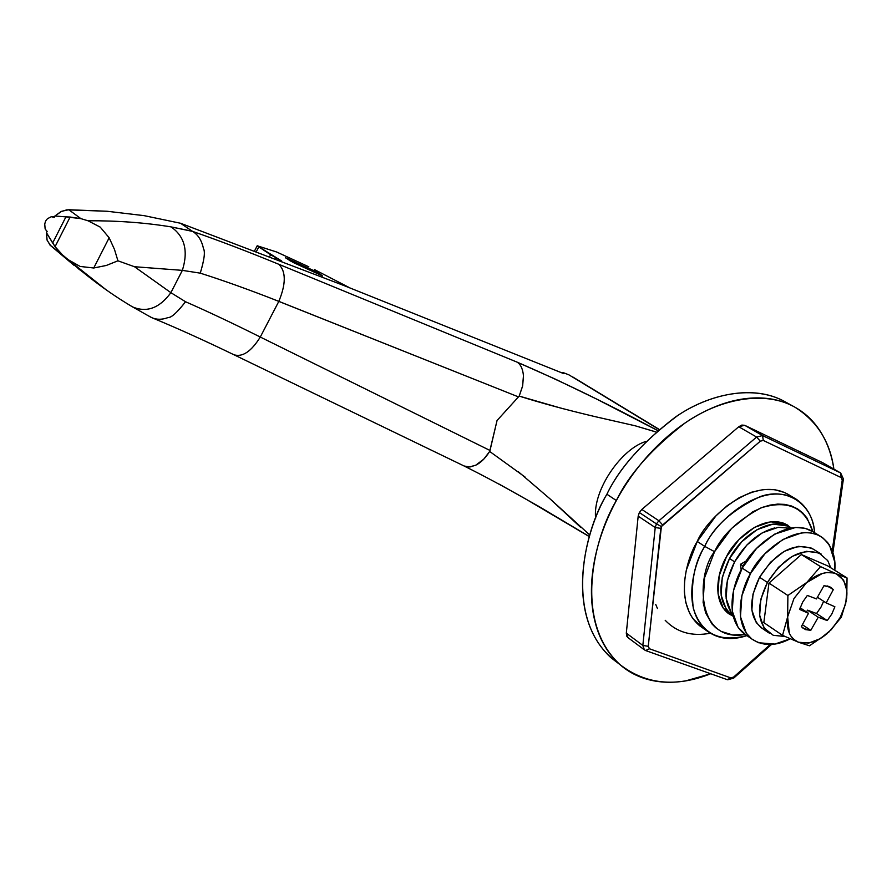 <?xml version="1.0" encoding="UTF-8"?>
<svg xmlns="http://www.w3.org/2000/svg" width="892" height="892" viewBox="0 0 892 892"><rect width="100%" height="100%" fill="white"/><g stroke="black" fill="none" stroke-linecap="round" stroke-linejoin="round"><path stroke-width="1.34" d="M726.512 556.641C732.823 542.113 760.787 513.97 784.837 523.671L770.588 521.809L754.442 527.395L738.933 539.638L726.512 556.641L719.175 575.708L718.038 593.804L723.211 608.132L733.202 616.283L728.251 613.428C710.868 599.246 718.718 569.286 726.512 556.641M791.26 527.952L784.837 523.671L791.271 527.952M710.701 673.761C675.935 687.542 645.674 684.476 619.907 664.551C572.954 621.178 593.972 537.776 616.361 500.546L606.894 494.235C584.65 531.253 563.867 614.253 610.797 657.571L619.65 664.35M746.927 635.628C731.618 640.668 718.316 639.118 707.022 630.967C681.599 609.571 693.117 565.327 704.725 546.383L697.243 541.455L704.725 546.383C694.333 562.729 690.519 583.335 693.274 608.188C701.268 633.576 719.153 642.719 746.927 635.628M745.21 634.48C695.247 643.333 696.485 573.277 714.57 551.691L704.725 546.383L714.57 551.691L731.518 528.499L752.692 511.852L762.236 507.403L770.052 505.106L777.701 504.091L784.882 504.393L791.505 505.998L797.526 508.864L802.688 512.889L806.992 518.029L812.835 531.632C805.175 507.47 787.915 499.553 761.032 507.871C737.673 520.404 722.186 535.01 714.57 551.691L704.591 577.704L703.119 602.345L705.661 612.916L711.939 623.921L715.685 627.712L721.093 631.38L732.622 634.948L745.21 634.48M789.331 404.388C758.947 383.894 712.351 392.123 677.675 415.56C643.199 441.362 619.606 467.586 606.894 494.235C582.889 532.702 562.439 625.236 618.959 663.726M793.925 406.64L784.893 401.69C753.662 383.984 708.516 393.963 675.188 417.222C642.073 442.677 619.304 468.356 606.894 494.235L616.361 500.546C626.641 481.58 639.163 464.498 653.936 449.3C668.721 434.136 684.465 422.128 701.168 413.275C717.859 404.466 734.105 399.438 749.904 398.189C765.671 396.996 779.753 399.505 792.163 405.726C804.539 411.97 814.385 421.28 821.699 433.646C827.843 444.038 831.89 455.857 833.875 469.103C830.173 441.897 817.217 421.28 794.984 407.22C763.73 389.503 718.461 399.616 685 423.053C651.74 448.687 628.871 474.522 616.361 500.546C606.125 519.523 599 538.746 594.964 558.214C590.983 577.67 590.359 595.733 593.091 612.414C595.856 629.061 601.621 643.043 610.373 654.371C619.148 665.655 630.098 673.549 643.243 678.043C656.367 682.514 670.628 683.428 686.004 680.797L710.734 673.772M814.563 532.702C813.448 506.054 788.807 486.619 760.475 496.498C732.31 509.789 713.723 526.414 704.725 546.383C714.046 523.325 761.456 478.636 796.534 499.397C807.472 507.247 813.482 518.352 814.563 532.702M799.611 609.414L802.677 602.111L807.338 595.432L816.481 598.911L823.974 585.709L829.292 586.523L833.318 589.634L826.159 602.892L834.89 606.772L831.835 613.986L827.241 620.564L818.243 617.208L810.795 630.321L805.454 629.607L801.362 626.585L808.52 613.295L799.611 609.414L802.677 602.111L807.338 595.432L816.481 598.911L823.974 585.709L831.054 587.482L833.318 589.634L826.159 602.892L834.89 606.772L831.835 613.986L827.241 620.564L818.243 617.208L807.516 610.161L816.514 613.529L827.241 620.553L816.514 613.529L821.075 606.984L823.639 601.264L821.075 606.984L816.514 613.529L807.516 610.161L818.243 617.208L810.795 630.321L803.224 628.381L801.362 626.585L808.52 613.295L799.611 609.414M846.731 598.264L847.043 577.949L836.317 573.835C848.983 581.863 850.288 596.38 840.231 617.409L841.312 617.264L846.475 600.026L841.312 617.264L840.231 617.409L845.694 603.75L846.898 590.694L843.62 580.179L836.317 573.835L820.529 566.598L806.859 582.398L787.892 595.488L787.636 616.863L782.54 635.36L798.463 642.218L809.457 645.786L826.828 633.944M769.484 633.365C756.929 622.627 756.238 605.646 767.421 582.443L759.549 577.28C748.433 600.394 749.146 617.32 761.712 628.046M820.183 536.137L812.958 531.721C786.231 515.476 749.403 550.297 742.189 568.092L750.495 573.556L741.888 595.711L740.46 616.673L746.325 633.175L751.711 638.94L758.468 642.742L774.903 644.08L790.189 638.784C775.917 646.31 763.162 646.41 751.934 639.096C732.209 622.828 741.442 588.252 750.495 573.556L742.189 568.092C733.179 582.721 724.036 617.164 743.75 633.432L751.755 638.973M846.731 598.22L847.043 577.949L827.843 565.941L801.362 554.545L820.529 566.598L801.362 554.545L827.843 565.941L847.043 577.949L833.619 572.943L826.672 572.586L822.312 573.489L806.479 582.732L793.958 598.554L787.636 616.863L789.32 633.175L790.736 635.829L793.746 639.386L798.463 642.218L808.776 643.076L820.306 638.65L831.333 629.641L840.231 617.409C827.575 637.323 813.649 645.596 798.463 642.218C789.944 638.416 786.309 630.12 787.569 617.32L782.54 635.36L763.831 622.627L782.54 635.36L798.463 642.218L809.457 645.786L826.884 633.9M828.601 632.361L841.312 617.264L828.557 632.406M763.831 622.627L768.971 583.078L787.892 595.488L768.971 583.078L801.362 554.545L768.971 583.078L763.831 622.627M830.775 567.78L827.709 560.577L818.811 552.817L806.312 551.312L792.118 556.396L778.437 567.334L767.421 582.443L760.82 599.324L759.661 615.324L764.054 627.957L773.264 635.316L785.049 636.498M834.834 570.311L834.734 561.938L829.515 545.235L827.508 542.403L822.714 537.776L817.897 534.988L811.341 533.026L805.353 532.613L801.54 532.903L782.92 539.47L764.946 553.754L750.495 573.556C757.754 555.683 794.716 520.672 821.454 536.917C831.6 545.023 836.06 556.162 834.823 570.311M745.98 634.97L738.152 627.511L732.254 611.042L733.637 590.158L742.189 568.092L756.572 548.39L774.49 534.185L795.619 527.451L805.108 528.298L813.147 531.844M813.939 549.561L810.806 547.844L798.329 546.328L784.168 551.367L770.521 562.239L759.549 577.28L752.993 594.094L751.867 610.05L756.282 622.649L762.381 628.492M813.181 549.082C794.516 541.779 776.642 551.178 759.549 577.28L767.421 582.443C784.592 556.229 802.51 546.763 821.175 554.043M787.892 595.488L787.636 616.863L793.958 598.554L806.479 582.732L787.892 595.488M820.529 566.598L806.859 582.398C817.641 573.422 827.453 570.568 836.317 573.835L820.529 566.598M817.418 597.25L826.159 602.892L817.418 597.25M827.564 585.966L833.318 589.634L827.564 585.966M800.135 607.775L808.52 613.295L800.135 607.775M802.376 624.701L810.795 630.321L802.376 624.701M806.502 611.957L807.516 610.161L806.502 611.957M732.287 615.313C718.127 603.204 717.201 584.26 729.522 558.492C743.56 531.866 773.576 516.568 789.632 527.272C773.576 516.568 743.56 531.866 729.522 558.492L722.264 577.314L721.126 595.176L726.222 609.303L733.068 615.814L726.222 609.303L721.126 595.176L722.264 577.314L729.522 558.492C717.201 584.26 718.127 603.204 732.287 615.313M573.032 377.138L659.01 429.52L569.018 374.908L564.469 373.09L569.018 374.908L659.01 429.52L572.92 377.06M46.239 230.615L47.153 231.34L46.44 232.7L52.673 242.992L65.93 216.868L70.122 217.035L55.081 246.66L62.473 254.889L50.599 245.601L62.473 254.889L55.081 246.66L46.44 232.7L46.975 239.803L50.063 245.122M65.93 216.868L54.903 216.009L54.222 217.403L51.323 216.689L47.399 218.752L45.592 221.082L44.734 224.015L45.146 228.887L44.734 224.015L45.592 221.082L47.399 218.752L51.323 216.689L54.222 217.403L54.903 216.009L65.93 216.868L52.673 242.992L55.081 246.66L70.122 217.035L80.893 218.64L87.962 220.759C117.711 220.636 145.396 222.688 171.03 226.891L192.594 231.407C218.718 240.45 247.474 251.421 278.85 264.311L517.115 362.152L555.415 379.178L596.425 398.969L657.772 430.58C608.902 404.366 562.016 381.553 517.115 362.152L278.85 264.311C247.474 251.421 218.718 240.45 192.594 231.407L180.541 223.256L192.259 231.195L171.03 226.891C145.396 222.688 117.711 220.636 87.962 220.759L80.893 218.64L68.796 209.743L80.893 218.64L65.93 216.868M564.469 373.09L562.417 372.488L563.889 373.681L343.899 285.529L180.541 223.256L144.214 215.663L107.018 211.248L66.822 209.832L60.734 211.761L54.903 216.009L61.771 211.248L68.796 209.743L107.018 211.248L144.214 215.663L180.541 223.256L343.899 285.529L563.889 373.681L562.428 372.488M47.41 218.741L51.323 216.689M525.02 477.008L489.663 451.441L497.045 420.522L519.2 396.093L563.131 408.77M273.989 299.478L518.564 396.94L278.828 301.362L260.286 337.042L490.009 450.471L497.045 420.522L519.2 396.093C540.452 402.838 565.662 409.662 594.819 416.575L635.093 425.763L654.851 431.605M646.087 441.44C621.969 448.241 592.478 489.875 595.622 518.43C592.478 489.875 621.969 448.241 646.087 441.44M589.857 535.066L550.386 499.174L518.297 471.69M489.663 451.441L483.776 459.157L475.782 465.178C480.732 462.781 485.36 458.198 489.663 451.441L490.009 450.471L260.286 337.042C232.946 323.383 208.037 311.62 185.536 301.741L170.885 292.676L134.469 266.719L117.934 260.81L106.326 265.459L93.738 268.001L80.157 266.452L68.796 260.185L62.473 254.889L68.171 259.672L80.157 266.452L93.738 268.001L109.159 237.774L100.205 227.103L87.962 220.759L100.205 227.103L109.159 237.774L93.738 268.001L106.326 265.459L117.934 260.81L114.488 249.459L109.159 237.774L114.488 249.459L117.934 260.81L134.469 266.719L170.885 292.676L182.358 270.365L134.469 266.719L182.358 270.365L200.265 273.153C204.257 259.94 205.327 251.8 203.499 248.734C201.77 240.517 198.135 234.741 192.594 231.407C198.124 234.73 201.77 240.494 203.499 248.734C205.372 251.511 204.29 259.65 200.265 273.153C224.004 280.69 250.195 290.09 278.828 301.362L260.286 337.042L255.647 334.734M185.536 301.741C177.006 312.646 171.175 317.92 168.064 317.574C171.375 317.742 177.196 312.468 185.536 301.741L170.885 292.676C159.512 308.141 146.756 312.891 132.596 306.915C146.756 312.891 159.512 308.141 170.885 292.676L182.358 270.365C188.468 250.83 184.689 236.347 171.03 226.891C184.689 236.347 188.468 250.83 182.358 270.365L200.265 273.153M790.468 527.796L787.056 525.934L772.996 524.106L757.074 529.636L741.776 541.723L729.522 558.492L734.595 561.837L729.522 558.492L741.776 541.723L757.074 529.636L772.996 524.106L787.056 525.934L790.468 527.796M740.494 564.268L743.304 566.108L740.494 564.268L741.163 569.999L740.494 564.268L746.637 560.767L740.494 564.268M149.064 316.147L151.707 317.63C156.657 319.827 162.11 319.804 168.064 317.574C161.575 319.972 155.732 319.804 150.57 317.061L132.417 306.815C110.798 294.059 89.59 278.516 68.796 260.185M589.422 536.549L538.712 506.344L499.119 484.1M47.12 231.396L46.44 232.7L47.098 240.204L50.599 245.601L74.226 265.504M50.599 245.601L82.666 271.971M45.135 228.865L44.734 224.015M77.927 268.38L82.053 271.514M46.707 231.028L45.146 228.887M278.828 301.362C286.064 283.868 286.076 271.514 278.85 264.311C286.076 271.514 286.064 283.868 278.828 301.362M523.481 375.889L522.656 385.801L519.2 396.093L522.545 386.325L523.47 375.744C522.79 368.887 520.672 364.36 517.115 362.152C520.683 364.382 522.801 368.909 523.47 375.744M594.819 416.575L635.093 425.763L656.111 432.029M580.38 527.105L550.386 499.185M152.867 318.11C177.363 328.256 204.357 340.454 233.838 354.704L464.531 466.204L470.14 466.929L475.782 465.178L469.326 466.984L463.952 465.947M260.286 337.042C251.276 351.481 242.501 357.391 233.972 354.771C242.501 357.391 251.276 351.481 260.286 337.042M68.171 259.672L105.97 289.677M314.285 269.484L350.11 288.016L314.285 269.484M281.727 261.055L257.175 245.757L276.62 251.99L257.197 245.802L270.622 254.755L269.752 256.439L270.622 254.755L281.727 261.055M276.62 251.99L308.833 266.808L276.62 251.99M315.545 271.436L286.499 258.1L289.945 260.732L322.558 275.962L315.545 271.436L318.99 273.275L318.555 274.123L318.99 273.275L322.558 275.962L293.446 262.605L285.384 257.721L315.545 271.436L314.999 272.484L315.545 271.436M256.483 251.377L258.747 246.995L256.483 251.377M275.327 258.58L275.74 257.766L275.327 258.58M628.046 637.668L626.764 636.219L626.307 633.142L638.181 516.167L639.352 512.532L641.827 509.443L658.92 520.761L656.423 523.872L661.385 526.548L662.622 524.998L658.92 520.761L641.827 509.443L639.352 512.532L656.423 523.872L658.92 520.761L756.606 437.047L738.766 426.744L741.832 425.071L744.675 425.294L822.758 462.758M710.266 633.231C691.857 636.698 676.838 632.395 665.198 620.308M657.449 608.5L655.765 604.486M702.773 627.968L692.816 618.546L689.605 613.228L685.77 602.423L684.32 591.719L684.655 580.213L686.327 570.088L697.243 541.455C706.497 518.475 753.751 474.02 788.818 494.781M822.881 462.837L840.465 472.872L762.548 435.564L840.465 472.872L822.491 462.613L744.675 425.294L762.548 435.564L744.675 425.294L738.766 426.744L641.827 509.443L738.766 426.744L756.606 437.047L762.548 435.564L763.273 440.436L841.256 477.621L842.238 480.108L832.225 550.698L842.238 480.108L841.256 477.621L763.273 440.436L760.296 441.194L661.385 526.548L648.25 646.31L649.443 648.763L730.86 677.92L733.67 677.039L770.175 644.57L733.67 677.039L733.525 678.188M707.022 630.967L699.685 625.783C674.263 604.397 685.692 560.321 697.243 541.455L715.886 515.955L727.192 505.697L739.234 497.703L751.488 492.239L763.463 489.552L774.713 489.663L784.77 492.596M644.37 649.844L642.831 645.429L626.307 633.142L628.013 637.635M626.307 633.142L642.831 645.429L655.23 527.54L638.181 516.167L626.307 633.142M656.423 523.872L639.352 512.532L638.181 516.167L655.23 527.54L656.423 523.872L655.23 527.54L660.794 528.376L661.385 526.548L656.423 523.872M840.465 472.872L841.256 477.621L840.465 472.872M756.606 437.047L760.296 441.194L763.273 440.436L762.548 435.564L756.606 437.047L658.92 520.761L662.622 524.998L760.296 441.194L756.606 437.047M843.353 478.748L842.238 480.108L843.353 478.837L840.677 472.994M660.794 528.376L655.23 527.54L642.831 645.429L648.25 646.31L660.794 528.376M642.831 645.429L644.214 649.722L645.674 650.558L649.443 648.763L648.25 646.31L642.831 645.429M727.705 679.782L733.57 678.154L733.67 677.039L727.203 679.648L730.86 677.92L649.443 648.763L645.585 650.513M789.821 528.22L778.17 527.317L762.225 532.87L746.883 545.001L734.595 561.837L727.314 580.692L726.155 598.588L731.239 612.748L732.878 614.867C723.044 601.598 723.613 583.914 734.595 561.837C745.233 543.629 758.546 532.334 774.546 527.964M788.104 525.444L786.945 524.73M796.534 499.397L787.357 493.9M760.776 627.388L768.402 632.606M813.794 549.472L820.729 553.776M830.474 587.114L831.054 587.482M724.694 610.061L731.05 614.432M572.709 376.937L659.166 429.387M61.158 253.763L49.93 244.988M782.184 522.69L789.141 526.982M52.472 216.711L54.546 216.723M589.389 536.672L526.001 499.174C503.69 486.486 482.962 475.391 463.818 465.869M254.677 250.685L257.197 245.802M644.18 649.699L627.667 637.39M840.699 472.994L822.725 462.736M843.353 479.294L832.916 552.683M771.48 644.492L733.793 678.032M644.225 649.722L645.674 650.547M645.719 650.58L727.17 679.637M731.206 614.532L733.101 615.837"/></g></svg>
